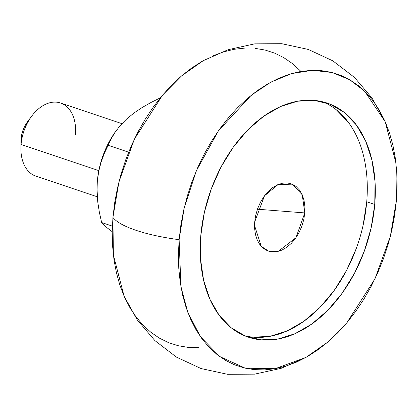 <?xml version="1.0" encoding="UTF-8"?>
<svg xmlns="http://www.w3.org/2000/svg" width="418" height="418" viewBox="0 0 418 418"><rect width="100%" height="100%" fill="white"/><g stroke="black" fill="none" stroke-linecap="round" stroke-linejoin="round"><path stroke-width="0.63" d="M257.446 209.219L304.8 212.924L295.934 237.753L278.174 251.411L268.957 251.317L261.276 246.395L254.531 225.464L254.698 221.948L264.505 195.802L278.101 184.537L292.234 184.16L302.24 194.798L304.8 212.924L257.446 209.219M179.123 239.692L184.171 208.028L196.376 170.706L218.415 130.808L251.255 95.257L270.927 82.111L291.701 73.558L312.481 70.313L332.148 72.523L349.735 79.754L364.59 91.134L385.239 121.826L395.956 163.02L396.4 200.567L397.1 186.099L396.745 171.96L395.344 158.286L392.904 145.208L389.451 132.851L385.02 121.33L379.654 110.765L373.399 101.25L366.325 92.885L358.492 85.742L349.976 79.895L340.858 75.397L331.234 72.293L321.191 70.611L310.825 70.37L300.234 71.572L289.528 74.205L278.801 78.244L268.163 83.652L257.713 90.366L247.55 98.34L237.774 107.478L228.484 117.704L219.763 128.916L211.696 141.007L204.36 153.861L197.829 167.352L192.165 181.355L187.421 195.728L183.643 210.338L180.869 225.036L179.123 239.692L178.423 254.16L178.773 268.299L180.179 281.972L182.619 295.056L186.067 307.413L190.498 318.929L195.87 329.494L202.119 339.008L209.199 347.374L217.031 354.516L225.548 360.368L234.66 364.862L244.284 367.965L254.332 369.648L264.698 369.888L275.284 368.686L285.996 366.053L296.723 362.014L307.361 356.611L317.811 349.892L327.973 341.924L337.744 332.78L347.039 322.555L355.76 311.342L363.827 299.251L371.163 286.398L377.694 272.907L383.358 258.904L388.103 244.535L391.88 229.926L394.655 215.223L396.4 200.567L390.355 236.306L374.988 278.78L346.835 322.8L327.743 342.117L306.039 357.359L275.138 368.713L245.251 368.195L219.696 356.538L200.441 336.683L187.813 312.35L180.942 286.779L179.123 239.692A85.215 21.856 -175.2 0 1 112.933 217.433A85.215 21.856 4.8 0 0 179.123 239.692M385.213 121.769L371.989 97.995L354.396 77.361L332.88 60.871L308.291 49.444L281.789 43.707L254.682 43.859L228.197 49.679L203.294 60.641L181.584 75.888L162.498 95.205L134.345 139.225L118.978 181.694L112.933 217.433L114.678 202.782L117.453 188.079L121.23 173.47L125.975 159.096L131.639 145.098L138.17 131.607L145.506 118.754L153.573 106.663L162.294 95.45L171.589 85.22L181.36 76.081L191.522 68.113L201.972 61.394M374.747 204.465A123.498 82.513 -71.4 0 1 248.396 337.185A123.498 82.513 -71.4 0 1 200.776 235.794A123.498 82.513 -71.4 0 1 327.122 103.074A123.498 82.513 -71.4 0 1 374.747 204.465L366.732 201.774L374.747 204.465L371.127 227.972L364.303 251.176L354.537 273.189L342.206 293.159L327.785 310.328L311.823 324.028L294.936 333.736L277.771 339.076L260.994 339.844L245.246 336.015L231.128 327.733L219.189 315.313L209.883 299.236L203.576 280.117L200.499 258.7L200.776 235.794L204.397 212.287L211.221 189.082L220.986 167.069L233.317 147.099L247.738 129.93L263.701 116.23L280.588 106.527L297.747 101.182L314.529 100.414L330.277 104.244L344.39 112.526L356.329 124.945L365.635 141.023L371.947 160.141L375.024 181.564L374.747 204.465M244.446 335.685A123.498 82.513 108.6 0 0 366.732 201.774A123.498 82.513 108.6 0 0 323.067 101.882M31.721 116.12L27.452 121.847A23.157 15.471 108.6 0 0 21.062 138.87L21.078 144.487A38.592 25.785 -71.4 0 1 31.721 116.12A38.592 25.785 -71.4 0 1 61.812 103.486A38.592 25.785 -71.4 0 1 75.444 134.701M121.936 123.65L60.563 103.011A38.592 25.785 108.6 0 0 21.078 144.487L98.82 170.628L21.078 144.487A38.592 25.785 108.6 0 0 35.958 176.171L97.269 196.789M126.644 118.994L133.932 113.048L142.141 107.531L151.023 102.467L160.319 97.838L151.023 102.467L142.141 107.531L133.932 113.048L126.638 119.005L120.342 125.426L126.638 119.005A69.466 46.414 108.6 0 1 126.644 118.994M116.517 130.223L110.838 138.797L106.674 146.718L103.183 155.078L100.43 163.736L98.46 172.54L97.31 181.349L96.986 188.309M191.648 182.77L192.045 181.344M96.992 188.22L97.31 181.349A69.466 46.414 108.6 0 0 96.992 188.22A69.466 46.414 108.6 0 0 96.986 188.377L97.755 201.951L99.369 212.313L101.642 222.528L107.285 227.941L112.233 231.713L107.285 227.941L101.642 222.528L112.385 226.138L101.642 222.528L99.369 212.313L97.755 201.951L97.013 191.627L97.31 181.349L98.705 171.474L101.093 162.179L104.322 153.411L108.131 145.271L128.645 152.168L108.131 145.271L111.292 138.593L115.295 131.973L120.342 125.426L115.295 131.973L111.292 138.593L104.322 153.411M194.872 174.008L194.882 174.306M117.035 129.528L116.47 130.291A69.466 46.414 108.6 0 0 97.31 181.349L98.705 171.474L101.093 162.179M20.957 141.263L21.741 134.46L23.021 130.113L24.855 125.985L27.478 121.81M35.964 176.171A38.592 25.785 -71.4 0 1 20.9 148.306A38.592 25.785 -71.4 0 1 21.078 144.487L21.062 138.87A23.157 15.471 108.6 0 0 20.957 141.159L20.9 148.306M212.61 55.986L223.337 51.947L234.049 49.319L244.634 48.117M255.001 48.352L265.043 50.035L274.673 53.138L283.785 57.637L292.302 63.484L300.134 70.626M198.508 347.63L188.142 347.389L178.099 345.712L168.47 342.608L159.357 338.11L150.841 332.263L143.008 325.12L135.928 316.75L129.679 307.235L124.308 296.67L119.877 285.154L116.429 272.797L113.989 259.714L112.583 246.04L112.233 231.901L112.933 217.433L113.377 254.985L124.094 296.179L137.313 319.963L154.906 340.607L176.422 357.108L201.016 368.545L227.523 374.293L254.635 374.147L281.131 368.326L306.039 357.359M336.38 109.835L348.319 122.255M366.732 201.774L363.117 225.276M356.293 248.485L346.527 270.493L334.196 290.468L319.77 307.632L303.808 321.332L286.92 331.04L269.762 336.38L252.984 337.154M254.698 221.948L254.614 228.541L255.502 234.712L257.321 240.219L260.001 244.849L263.439 248.423L267.504 250.81L272.04 251.913L276.873 251.693L281.816 250.152L286.68 247.357L291.273 243.412L295.427 238.469L298.98 232.716L301.791 226.378L303.755 219.696L304.8 212.924L304.879 206.33L303.996 200.159L302.177 194.652L299.497 190.023L296.059 186.444L291.994 184.061L287.459 182.959L282.625 183.178L277.683 184.719L272.818 187.515L268.22 191.46L264.066 196.403L260.519 202.155L257.702 208.493L255.738 215.176L254.698 221.948M327.122 103.074L326.86 102.985"/></g></svg>
